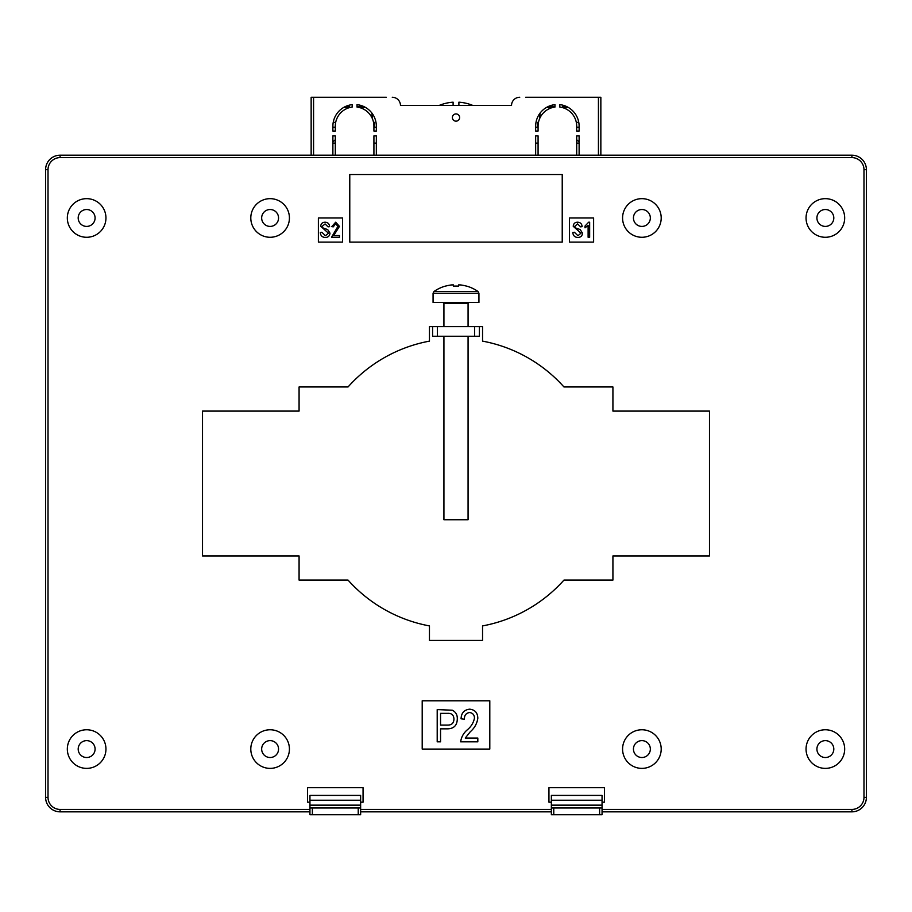 <?xml version="1.0" encoding="UTF-8"?>
<svg xmlns="http://www.w3.org/2000/svg" width="912" height="912" viewBox="0 0 912 912"><rect width="100%" height="100%" fill="white"/><g stroke="black" fill="none" stroke-linecap="round" stroke-linejoin="round"><path stroke-width="1.37" d="M548.944 802.184L551.361 802.184L548.944 802.184L548.944 787.694L548.944 802.184M602.057 802.184L604.474 802.184L604.474 787.694L548.944 787.694L604.474 787.694L604.474 802.184L602.057 802.184M307.526 802.184L309.943 802.184L307.526 802.184L307.526 787.694L307.526 802.184M360.639 802.184L363.056 802.184L363.056 787.694L307.526 787.694L363.056 787.694L363.056 802.184L360.639 802.184M602.057 809.423L851.911 809.423A12.073 12.073 0 0 0 863.983 797.362L863.983 169.689A12.073 12.073 0 0 0 851.911 157.616L60.089 157.616A12.073 12.073 0 0 0 48.017 169.689L45.6 169.689L45.6 797.362L45.6 169.689A14.489 14.489 0 0 1 60.089 155.2L851.911 155.2A14.489 14.489 0 0 1 866.4 169.689L866.4 797.362A14.489 14.489 0 0 1 851.911 811.84L602.057 811.84M373.92 143.127L376.337 143.127L373.92 143.127M535.663 143.127L538.08 143.127L535.663 143.127M709.479 411.095L709.479 555.944L612.921 555.944L612.921 580.089L563.958 580.089A144.848 144.848 0 0 1 482.551 625.917L482.551 640.441L429.449 640.441L429.449 625.917A144.848 144.848 0 0 1 348.042 580.089L299.079 580.089L299.079 555.944L202.521 555.944L202.521 411.095L299.079 411.095L299.079 386.962L348.042 386.962A144.848 144.848 0 0 1 429.449 341.134L429.449 326.599L482.551 326.599L482.551 341.134A144.848 144.848 0 0 1 563.958 386.962L612.921 386.962L612.921 411.095L709.479 411.095L709.479 555.944M452.375 117.545A3.625 3.625 0 0 0 456 121.159A3.625 3.625 0 0 0 459.625 117.545A3.625 3.625 0 0 0 456 113.92A3.625 3.625 0 0 0 452.375 117.545M386.357 97.265L313.568 97.265L313.568 155.2M311.152 155.2L311.152 97.265L313.568 97.265M598.432 155.2L598.432 97.265L600.848 97.265L600.848 155.2M598.432 97.265L525.643 97.265M535.663 126.232L535.663 131.054L538.08 131.054L538.08 126.232A19.312 19.312 0 0 1 554.975 107.069L554.975 104.641A21.728 21.728 0 0 0 535.663 126.232M568.085 107.32L562.704 107.662A19.312 19.312 0 0 0 559.808 107.069L559.808 104.641L559.808 107.069A19.312 19.312 0 0 1 576.703 126.232L576.703 131.054L579.12 131.054L579.12 126.232A21.728 21.728 0 0 0 559.808 104.641A21.728 21.728 0 0 1 566.352 106.43L562.704 106.43L562.704 107.32L562.704 106.43M352.192 107.069L352.192 104.641A21.728 21.728 0 0 0 332.88 126.232L332.88 131.054L335.297 131.054L335.297 126.232A19.312 19.312 0 0 1 352.192 107.069L352.192 104.641M373.92 131.054L376.337 131.054L376.337 126.232A21.728 21.728 0 0 0 357.025 104.641L357.025 107.069A19.312 19.312 0 0 1 373.92 126.232L373.92 131.054M511.529 105.473L472.895 105.473A43.936 43.936 0 0 0 458.896 102.19L458.896 105.473L453.104 105.473L453.104 102.19A43.936 43.936 0 0 0 439.105 105.473L400.471 105.473A8.208 8.208 0 0 0 392.263 97.265A8.208 8.208 0 0 1 400.471 105.473L511.529 105.473A8.208 8.208 0 0 1 519.737 97.265M335.297 155.2L335.297 135.888L332.88 135.888L332.88 155.2M376.337 155.2L376.337 135.888L373.92 135.888L373.92 155.2M538.08 155.2L538.08 135.888L535.663 135.888L535.663 155.2M579.12 155.2L579.12 135.888L576.703 135.888L576.703 155.2M554.975 104.641L554.975 106.43L548.443 106.43L554.975 106.43M374.399 127.201L374.399 122.368L373.532 122.368A19.312 19.312 0 0 0 372.392 118.708L371.902 113.077A21.728 21.728 0 0 1 376.337 126.232L376.337 127.201L373.92 127.201M357.025 106.43L357.025 104.641A21.728 21.728 0 0 1 363.557 106.43L357.025 106.43M373.92 135.888L376.337 135.888M535.663 135.888L538.08 135.888M806.048 217.968A19.312 19.312 0 0 0 825.36 237.28A19.312 19.312 0 0 0 844.672 217.968A19.312 19.312 0 0 0 825.36 198.656A19.312 19.312 0 0 0 806.048 217.968M806.048 749.071A19.312 19.312 0 0 0 825.36 768.383A19.312 19.312 0 0 0 844.672 749.071A19.312 19.312 0 0 0 825.36 729.76A19.312 19.312 0 0 0 806.048 749.071M67.328 217.968A19.312 19.312 0 0 0 86.64 237.28A19.312 19.312 0 0 0 105.952 217.968A19.312 19.312 0 0 0 86.64 198.656A19.312 19.312 0 0 0 67.328 217.968M67.328 749.071A19.312 19.312 0 0 0 86.64 768.383A19.312 19.312 0 0 0 105.952 749.071A19.312 19.312 0 0 0 86.64 729.76A19.312 19.312 0 0 0 67.328 749.071M622.577 217.968A19.312 19.312 0 0 0 641.888 237.28A19.312 19.312 0 0 0 661.2 217.968A19.312 19.312 0 0 0 641.888 198.656A19.312 19.312 0 0 0 622.577 217.968M250.8 217.968A19.312 19.312 0 0 0 270.112 237.28A19.312 19.312 0 0 0 289.423 217.968A19.312 19.312 0 0 0 270.112 198.656A19.312 19.312 0 0 0 250.8 217.968M250.8 749.071A19.312 19.312 0 0 0 270.112 768.383A19.312 19.312 0 0 0 289.423 749.071A19.312 19.312 0 0 0 270.112 729.76A19.312 19.312 0 0 0 250.8 749.071M622.577 749.071A19.312 19.312 0 0 0 641.888 768.383A19.312 19.312 0 0 0 661.2 749.071A19.312 19.312 0 0 0 641.888 729.76A19.312 19.312 0 0 0 622.577 749.071M576.703 143.127L579.12 143.127M332.88 143.127L335.297 143.127M551.361 811.84L360.639 811.84L360.639 814.735L358.234 814.735L358.234 807.975L360.639 807.975L360.639 814.735M309.943 811.84L60.089 811.84A14.489 14.489 0 0 1 45.6 797.362A14.489 14.489 0 0 0 60.089 811.84L60.089 809.423L309.943 809.423M202.521 555.944L202.521 411.095M429.449 326.599L432.584 326.599L432.584 336.254L474.593 336.254L474.593 326.599M474.593 336.254L479.416 336.254L479.416 326.599L482.551 326.599M482.551 640.441L429.449 640.441M489.801 749.071L489.801 700.792L422.199 700.792L422.199 749.071L489.801 749.071M342.536 242.113L342.536 217.968L318.391 217.968L318.391 242.113L342.536 242.113M569.464 217.968L569.464 242.113L593.609 242.113L593.609 217.968L569.464 217.968M349.775 174.511L349.775 242.113L562.225 242.113L562.225 174.511L349.775 174.511M325.299 237.473C322.175 237.28 320.511 235.604 320.329 232.446L321.868 232.252L325.436 235.741L328.445 233.187L320.716 226.279C320.933 223.668 322.381 222.311 325.037 222.209C327.864 222.346 329.38 223.828 329.608 226.655L328.058 226.849L325.082 223.942L322.255 226.324L322.745 227.829L327.693 229.585L329.984 233.141C329.711 235.946 328.149 237.394 325.299 237.473M333.667 235.547L339.458 235.547L339.458 237.28L331.535 237.28L337.919 226.347L335.639 223.748L333.279 226.849L331.729 226.655L335.696 222.209L339.458 226.381L333.667 235.547M577.82 237.473C574.685 237.28 573.032 235.604 572.839 232.446L574.389 232.252L577.957 235.741L580.955 233.187L573.226 226.279C573.454 223.668 574.891 222.311 577.547 222.209C580.374 222.346 581.902 223.828 582.118 226.655L580.579 226.849L577.604 223.942L574.777 226.324L575.267 227.829L580.214 229.585L582.506 233.141C582.232 235.946 580.67 237.394 577.82 237.473M589.654 222.209L589.654 237.28L588.115 237.28L588.115 225.492L585.014 227.806L585.014 226.073L588.65 222.209L589.654 222.209M440.553 741.832L437.201 741.832L437.201 709.593L452.306 710.209C455.783 711.998 457.448 714.905 457.3 718.93C457.14 725.45 453.823 728.756 447.359 728.848L440.553 728.848L440.553 741.832M440.553 725.086L447.564 725.086C451.668 725.143 453.8 723.148 453.948 719.112C453.766 715.019 451.611 713.104 447.507 713.355L440.553 713.355L440.553 725.086M465.257 738.059L477.82 738.059L477.82 741.832L460.651 741.832C461.312 737.078 463.513 733.088 467.263 729.862C471.094 726.716 473.499 722.806 474.468 718.143C474.377 714.826 472.735 712.956 469.532 712.523C465.964 713.161 464.265 715.396 464.425 719.226L461.073 718.804C461.278 713.024 464.14 709.81 469.657 709.171C474.924 709.73 477.637 712.739 477.82 718.211C477.044 723.592 474.514 728.118 470.239 731.8L465.257 738.059M360.639 800.234L309.943 800.234L309.943 795.424L360.639 795.424L360.639 807.975M312.36 814.735L309.943 814.735L309.943 807.975L312.36 807.975L312.36 814.735L358.234 814.735M312.36 807.975L358.234 807.975M309.943 800.234L309.943 805.148L360.639 805.148M309.943 807.975L309.943 805.148M816.913 749.071A8.447 8.447 0 0 1 825.36 740.624A8.447 8.447 0 0 1 833.807 749.071A8.447 8.447 0 0 1 825.36 757.519A8.447 8.447 0 0 1 816.913 749.071M579.12 141.816L576.703 139.775M538.08 127.201L535.663 127.201L535.663 131.054M579.12 127.201L576.703 127.201M537.601 127.201L537.601 122.368L538.468 122.368M576.316 122.368L578.778 122.368M349.296 106.43L345.648 106.43L349.296 106.43L349.296 107.662M333.222 122.368L335.684 122.368M335.297 127.201L332.88 127.201M335.297 139.775L332.88 141.816M309.943 795.424L312.36 795.424M602.057 800.234L551.361 800.234L551.361 795.424L602.057 795.424L602.057 814.735L599.64 814.735L599.64 807.975L602.057 807.975M553.766 814.735L551.361 814.735L551.361 807.975L553.766 807.975L553.766 814.735L599.64 814.735M553.766 807.975L599.64 807.975M551.361 800.234L551.361 805.148L602.057 805.148M551.361 807.975L551.361 805.148M437.407 326.599L437.407 336.254M816.913 217.968A8.447 8.447 0 0 1 825.36 209.521A8.447 8.447 0 0 1 833.807 217.968A8.447 8.447 0 0 1 825.36 226.415A8.447 8.447 0 0 1 816.913 217.968M633.441 749.071A8.447 8.447 0 0 1 641.888 740.624A8.447 8.447 0 0 1 650.336 749.071A8.447 8.447 0 0 1 641.888 757.519A8.447 8.447 0 0 1 633.441 749.071M633.441 217.968A8.447 8.447 0 0 1 641.888 209.521A8.447 8.447 0 0 1 650.336 217.968A8.447 8.447 0 0 1 641.888 226.415A8.447 8.447 0 0 1 633.441 217.968M78.193 749.071A8.447 8.447 0 0 1 86.64 740.624A8.447 8.447 0 0 1 95.087 749.071A8.447 8.447 0 0 1 86.64 757.519A8.447 8.447 0 0 1 78.193 749.071M78.193 217.968A8.447 8.447 0 0 1 86.64 209.521A8.447 8.447 0 0 1 95.087 217.968A8.447 8.447 0 0 1 86.64 226.415A8.447 8.447 0 0 1 78.193 217.968M261.664 749.071A8.447 8.447 0 0 1 270.112 740.624A8.447 8.447 0 0 1 278.559 749.071A8.447 8.447 0 0 1 270.112 757.519A8.447 8.447 0 0 1 261.664 749.071M261.664 217.968A8.447 8.447 0 0 1 270.112 209.521A8.447 8.447 0 0 1 278.559 217.968A8.447 8.447 0 0 1 270.112 226.415A8.447 8.447 0 0 1 261.664 217.968M433.063 293.265L478.937 293.265L478.937 302.465L433.063 302.465L433.063 293.265L433.998 291.475L478.002 291.475A38.623 38.623 0 0 0 466.602 286.083L466.602 286.083M443.927 336.254L443.927 519.737L468.073 519.737L468.073 336.254M458.485 286.151A37.973 33.983 180 0 0 453.515 286.151A37.973 33.983 180 0 1 458.485 286.151L458.485 284.92L460.355 284.92A38.543 38.543 0 0 1 466.568 286.151M445.432 286.151L445.432 286.151A38.543 38.543 0 0 1 451.645 284.92L453.515 284.92L453.515 286.151M433.998 291.475A38.623 38.623 0 0 1 445.398 286.083M48.017 169.689L48.017 797.362A12.073 12.073 0 0 0 60.089 809.423M360.639 809.423L551.361 809.423M863.983 797.362L866.4 797.362A14.489 14.489 0 0 1 851.911 811.84L851.911 809.423M851.911 157.616L851.911 155.2A14.489 14.489 0 0 1 866.4 169.689L863.983 169.689M45.6 169.689A14.489 14.489 0 0 1 60.089 155.2L60.089 157.616M48.017 797.362L45.6 797.362M553.493 107.32L546.698 107.32M365.302 107.32L358.507 107.32M349.296 107.32L343.915 107.32M468.073 326.599L468.073 303.422L443.927 303.422L442.958 302.465M540.098 113.077L539.608 118.708M376.337 127.201L376.337 131.054M468.073 303.422L469.042 302.465M443.927 326.599L443.927 303.422M478.937 293.265L478.002 291.475"/></g></svg>
